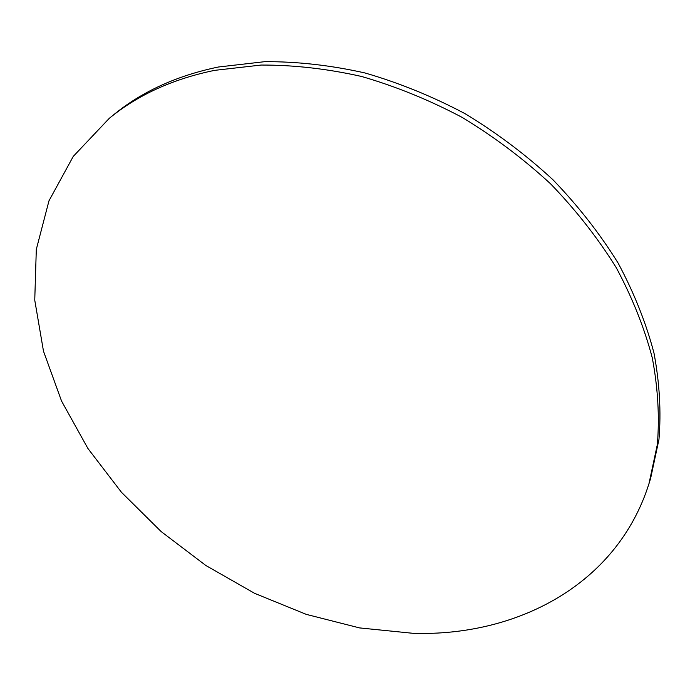 <?xml version="1.0" encoding="UTF-8"?>
<svg xmlns="http://www.w3.org/2000/svg" width="695" height="695" viewBox="0 0 695 695"><rect width="100%" height="100%" fill="white"/><g stroke="black" fill="none" stroke-linecap="round" stroke-linejoin="round"><path stroke-width="1.04" d="M413.325 633.336C516.863 636.472 617.091 584.825 648.982 483.651L657.357 444.461C659.616 416.696 657.922 387.845 652.292 357.908C644.308 327.649 632.285 297.547 616.204 267.601C597.882 238.133 576.033 210.238 550.666 183.914C523.552 158.894 494.076 136.741 462.245 117.446C429.484 100.089 395.942 86.432 361.6 76.476C327.293 68.762 293.803 64.956 261.12 65.052L214.581 70.36C172.838 78.969 137.732 94.963 109.271 118.341L73.27 156.392L48.971 200.829L36.305 249.427L34.75 300.144L43.49 351.201L61.56 401.067L87.891 448.449L121.434 492.26L161.118 531.545L205.859 565.495L254.605 593.33L306.234 614.363L359.567 627.915L413.325 633.336M648.982 483.651L650.598 478.507L658.964 439.388C661.232 411.701 659.572 382.928 653.986 353.077C646.072 322.923 634.118 292.934 618.133 263.101C599.924 233.755 578.205 205.981 552.977 179.779C526.011 154.881 496.699 132.841 465.024 113.65C432.438 96.397 399.052 82.827 364.884 72.94C330.733 65.287 297.382 61.534 264.838 61.664L218.465 66.998C176.869 75.616 141.867 91.592 113.45 114.936L109.271 118.341"/></g></svg>
